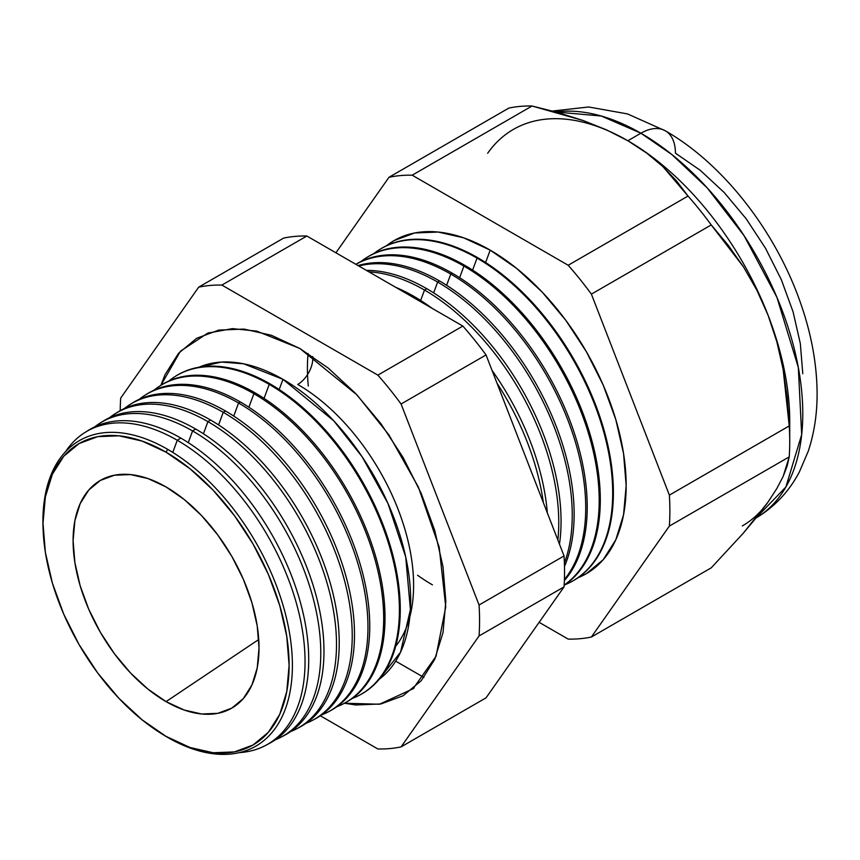 <?xml version="1.0" encoding="UTF-8"?>
<svg xmlns="http://www.w3.org/2000/svg" width="860" height="860" viewBox="0 0 860 860"><rect width="100%" height="100%" fill="white"/><g stroke="black" fill="none" stroke-linecap="round" stroke-linejoin="round"><path stroke-width="1.29" d="M379.185 679.271L400.545 652.181L410.413 609.557L405.716 556.979L387.946 503.423L362.135 456.789L333.787 420.852L282.972 379.335L243.638 363.791L221.385 362.06L199.015 367.22A180.589 104.264 -120 0 1 282.972 379.335L279.199 389.537L282.972 379.335A180.589 104.264 -120 0 1 399.223 532.877A180.589 104.264 -120 0 1 379.185 679.271M395.686 646.301A163.884 94.621 -120 0 0 399.212 512.28A163.884 94.621 -120 0 0 297.721 384.452A21.371 12.341 120 0 0 312.75 356.588A21.371 12.341 -60 0 1 297.721 384.452A163.884 94.621 60 0 1 413.552 581.124M160.895 385.334L180.417 351.235L207.744 333.132L232.447 328.627L256.807 331.132L299.871 348.493L328.348 368.177L355.728 393.568L380.958 423.711L403.082 457.445L421.228 493.457L434.719 530.384L443.018 566.794L445.824 601.291L443.018 632.551L434.719 659.362L421.228 680.712L403.082 695.772L380.958 703.964L355.728 704.974L344.43 703.233L379.443 704.243L413.069 688.763L436.052 656.266L445.749 606.848L439.17 547.111L418.368 487.039L389 435.02L357.05 394.976L299.871 348.493L271.405 335.292L244.025 329.079L218.795 330.089L196.671 338.281L178.525 353.331L165.034 374.68L160.895 385.334M43.151 530.244A176.407 101.845 60 0 1 167.657 449.329A176.407 101.845 60 0 1 292.389 665.382A176.407 101.845 60 0 1 167.657 737.396A176.407 101.845 -120 0 0 292.389 665.382A176.407 101.845 -120 0 0 167.657 449.329L166.055 452.188A174.032 100.48 60 0 1 289.111 665.328A174.032 100.48 60 0 1 166.055 736.375L190.06 747.512L213.151 752.747L234.425 751.909L253.066 744.996L268.374 732.301L279.747 714.305L286.745 691.687L289.111 665.328L286.745 636.25L279.747 605.547L268.374 574.416L253.066 544.047L234.425 515.613L213.151 490.2L190.06 468.786L166.055 452.188L142.05 441.062L118.959 435.816L97.685 436.665L79.045 443.577L63.737 456.273L52.363 474.268L45.365 496.887L43 523.235L45.365 552.324L52.363 583.026L63.737 614.158L79.045 644.527L97.685 672.961L118.959 698.374L142.05 719.788L166.055 736.375A174.032 100.48 60 0 1 159.25 732.236A174.032 100.48 60 0 1 43.194 531.211A174.032 100.48 60 0 1 166.055 452.188L167.657 449.329A176.407 101.845 -120 0 0 43.108 529.427L43.194 531.211M265.933 745.255L269.567 743.309A180.847 104.415 -120 0 0 299.43 598.979A180.847 104.415 -120 0 0 180.837 438.095L177.268 440.266L172.774 452.403L177.268 440.266A180.718 104.34 60 0 1 295.765 601.033A180.718 104.34 60 0 1 265.933 745.255A180.718 104.34 60 0 1 239.327 752.629A180.718 104.34 -120 0 0 300.957 622.21A180.718 104.34 -120 0 0 177.268 440.266L180.837 438.095A180.847 104.415 60 0 1 299.893 600.603A180.847 104.415 60 0 1 267.729 744.255M281.532 736.902L284.714 735.203A181.395 104.727 -120 0 0 314.663 590.433A181.395 104.727 -120 0 0 195.704 429.054L192.586 430.946L188.265 442.631L192.586 430.946A181.277 104.662 60 0 1 311.471 592.228A181.277 104.662 60 0 1 281.532 736.902A181.277 104.662 60 0 1 275.361 739.772A181.277 104.662 -120 0 0 312.965 597.571A181.277 104.662 -120 0 0 192.586 430.946L195.704 429.054A181.395 104.727 60 0 1 315.072 591.852A181.395 104.727 60 0 1 283.112 736.031M297.141 728.549L299.85 727.098A181.944 105.049 -120 0 0 329.896 581.887A181.944 105.049 -120 0 0 210.582 420.024L207.916 421.637L203.422 433.784L207.916 421.637A181.847 104.995 60 0 1 327.165 583.413A181.847 104.995 60 0 1 297.141 728.549A181.847 104.995 60 0 1 290.723 731.516A181.847 104.995 -120 0 0 328.713 588.971A181.847 104.995 -120 0 0 207.916 421.637L210.582 420.024A181.944 105.049 60 0 1 330.24 583.101A181.944 105.049 60 0 1 298.485 727.807M312.75 720.196L314.986 718.992A182.503 105.361 -120 0 0 345.118 573.341A182.503 105.361 -120 0 0 225.449 410.983L223.245 412.327L218.58 424.926L223.245 412.327A182.417 105.318 60 0 1 342.861 574.609A182.417 105.318 60 0 1 312.75 720.196A182.417 105.318 60 0 1 306.074 723.271A182.417 105.318 -120 0 0 344.473 580.371A182.417 105.318 -120 0 0 223.245 412.327L225.449 410.983A182.503 105.361 60 0 1 345.408 574.351A182.503 105.361 60 0 1 313.857 719.583M328.348 711.843L330.132 710.887A183.051 105.683 -120 0 0 360.351 564.794A183.051 105.683 -120 0 0 240.316 401.953L238.575 403.017L233.737 416.079L238.575 403.017A182.986 105.651 60 0 1 358.566 565.805A182.986 105.651 60 0 1 328.348 711.843A182.986 105.651 60 0 1 321.436 715.004A182.986 105.651 -120 0 0 360.222 571.771A182.986 105.651 -120 0 0 238.575 403.017L240.316 401.953A183.051 105.683 60 0 1 360.587 565.59A183.051 105.683 60 0 1 329.24 711.36M343.957 703.491L345.269 702.781A183.599 106.006 -120 0 0 375.583 556.259A183.599 106.006 -120 0 0 255.183 392.912L253.893 393.697L248.895 407.231L253.893 393.697A183.556 105.973 60 0 1 374.261 557A183.556 105.973 60 0 1 343.957 703.491A183.556 105.973 60 0 1 336.787 706.748A183.556 105.973 -120 0 0 375.981 563.171A183.556 105.973 -120 0 0 253.893 393.697L255.183 392.912A183.599 106.006 60 0 1 375.755 556.839A183.599 106.006 60 0 1 344.613 703.136M359.566 695.127L360.415 694.676A184.148 106.317 -120 0 0 390.816 547.712A184.148 106.317 -120 0 0 270.061 383.882L269.223 384.388L264.052 398.384L269.223 384.388A184.115 106.307 60 0 1 389.956 548.185A184.115 106.307 60 0 1 359.566 695.127A184.115 106.307 60 0 1 352.148 698.492A184.115 106.307 -120 0 0 391.73 554.571A184.115 106.307 -120 0 0 269.223 384.388L270.061 383.882A184.148 106.317 60 0 1 390.924 548.089A184.148 106.317 60 0 1 359.985 694.901M543.337 502.584A189.383 109.338 -120 0 0 497.048 383.291A189.383 109.338 60 0 1 543.337 502.584M414.004 296.421A189.479 109.403 60 0 1 432.29 308.428A189.479 109.403 -120 0 0 414.004 296.421L412.779 297.162L414.004 296.421A189.479 109.403 -120 0 0 395.718 287.315A189.479 109.403 60 0 1 414.004 296.421M492.081 370.488A189.479 109.403 60 0 1 547.336 512.893A189.479 109.403 -120 0 0 492.081 370.488M424.507 290.046L420.647 300.452L424.507 290.046A189.867 109.618 60 0 1 557.861 540.015A189.867 109.618 -120 0 0 424.507 290.046L426.743 288.68A189.952 109.671 60 0 1 559.473 544.187A189.952 109.671 -120 0 0 426.743 288.68L424.507 290.046A189.867 109.618 -120 0 0 368.962 271.868A189.867 109.618 60 0 1 424.507 290.046M437.643 282.058L433.644 292.862L437.643 282.058A190.361 109.908 60 0 1 564.386 562.999A190.361 109.908 -120 0 0 437.643 282.058L439.492 280.94A190.425 109.94 60 0 1 564.482 566.417A190.425 109.94 -120 0 0 439.492 280.94L437.643 282.058A190.361 109.908 -120 0 0 358.792 265.998A190.361 109.908 60 0 1 437.643 282.058M450.78 274.082L446.63 285.284L450.78 274.082A190.845 110.188 60 0 1 569.169 423.486A190.845 110.188 60 0 1 564.407 579.565A190.845 110.188 -120 0 0 569.169 423.486A190.845 110.188 -120 0 0 450.78 274.082L452.242 273.19A190.899 110.22 60 0 1 571.33 424.431A190.899 110.22 60 0 1 564.375 580.575A190.899 110.22 -120 0 0 571.33 424.431A190.899 110.22 -120 0 0 452.242 273.19L450.78 274.082A190.845 110.188 -120 0 0 355.889 264.321A190.845 110.188 60 0 1 450.78 274.082M463.916 266.095L459.627 277.694L463.916 266.095A191.328 110.467 60 0 1 587.595 430.43A191.328 110.467 60 0 1 564.149 585.112A191.328 110.467 -120 0 0 587.595 430.43A191.328 110.467 -120 0 0 463.916 266.095L464.981 265.45A191.371 110.489 60 0 1 589.025 430.86A191.371 110.489 60 0 1 564.138 585.273A191.371 110.489 -120 0 0 589.025 430.86A191.371 110.489 -120 0 0 464.981 265.45L463.916 266.095A191.328 110.467 -120 0 0 360.942 261.537A191.328 110.467 60 0 1 366.5 257.677A191.328 110.467 60 0 1 463.916 266.095M477.053 258.118L472.613 270.104L477.053 258.118A191.812 110.746 60 0 1 602.838 428.764A191.812 110.746 60 0 1 571.169 581.854A191.812 110.746 60 0 1 564.837 584.811A191.812 110.746 -120 0 0 604.376 434.246A191.812 110.746 -120 0 0 477.053 258.118L477.73 257.699A191.845 110.757 60 0 1 603.623 428.678A191.845 110.757 60 0 1 571.513 581.661A191.845 110.757 -120 0 0 571.857 581.478A191.845 110.757 -120 0 0 603.537 428.377A191.845 110.757 -120 0 0 477.73 257.699L477.053 258.118A191.812 110.746 -120 0 0 373.659 253.678A191.812 110.746 60 0 1 379.389 249.669A191.812 110.746 60 0 1 477.053 258.118M490.189 250.131L485.61 262.515L490.189 250.131L516.72 268.471L542.23 292.131L565.729 320.21L586.337 351.632L603.247 385.194L615.814 419.594L623.554 453.521L626.166 485.653L623.554 514.785L615.814 539.768L603.247 559.656L586.337 573.684L577.984 577.737A192.307 111.026 -120 0 0 617.878 426.882A192.307 111.026 -120 0 0 490.189 250.131A192.307 111.026 -120 0 0 386.366 245.809L394.041 240.606L414.638 232.985L438.148 232.039L463.658 237.833L490.189 250.131M627.252 140.406A228.932 132.171 60 0 1 627.854 140.75L606.483 129.849L583.188 120.54L532.05 106.006L412.198 175.203L568.18 265.256L688.032 196.058L568.18 265.256A254.108 146.716 60 0 1 591.39 294.131L711.241 224.933L591.39 294.131L669.37 495.123L789.233 425.937L669.37 495.123A254.108 146.716 60 0 1 669.37 526.073L789.233 456.875A254.108 146.716 -120 0 0 789.233 425.937L783.159 369.467L776.903 341.968L768.044 315.147L756.779 290.035L743.373 266.729L711.241 224.933A254.108 146.716 -120 0 0 688.032 196.058L662.877 166.56L646.752 153.112L627.854 140.75L640.904 133.214A48.837 28.197 -60 0 1 665.317 130.795A48.837 28.197 120 0 0 640.904 133.214L671.929 154.585L707.189 187.878L744.018 235.586L776.945 297.366L798.327 367.467L801.681 434.665L785.889 486.986L755.994 518.032A228.932 132.171 -120 0 0 790.286 334.379A228.932 132.171 -120 0 0 640.904 133.214L627.854 140.75A228.932 132.171 60 0 1 768.044 315.147A228.932 132.171 60 0 1 789.491 431.01M768.044 502.068L776.827 488.523L768.044 502.068L756.66 517.204L743.191 533.308L711.241 567.826L591.39 637.024L711.241 567.826L743.191 533.308L768.044 502.068A228.932 132.171 60 0 1 742.309 525.933M166.055 701.62A131.462 75.895 60 0 1 79.195 582.381A131.462 75.895 60 0 1 104.168 478.461A131.462 75.895 60 0 1 166.055 486.954L184.19 499.477L201.627 515.656L217.698 534.856L231.791 556.334L243.348 579.274L251.937 602.795L257.226 625.983L259.01 647.956L257.226 667.865L251.937 684.947L243.348 698.546L231.791 708.135L217.698 713.349L201.627 713.993L184.19 710.027L166.055 701.62L147.92 689.086L130.483 672.918L114.412 653.718L100.33 632.24L88.763 609.299L80.173 585.778L74.884 562.591L73.1 540.617L74.884 520.708L80.173 503.627L88.763 490.028L100.33 480.439L114.412 475.225L130.483 474.58L147.92 478.536L166.055 486.954A131.462 75.895 60 0 1 250.894 599.388A131.462 75.895 60 0 1 235.414 705.791A131.462 75.895 60 0 1 166.055 701.62L258.731 639.517L166.055 701.62M101.835 422.045A181.395 104.727 60 0 1 195.704 429.054A181.395 104.727 -120 0 0 103.35 421.067L100.287 422.969A181.277 104.662 60 0 1 192.586 430.946A181.277 104.662 -120 0 0 94.707 426.882A181.277 104.662 60 0 1 100.287 422.969M116.637 412.832A181.944 105.049 60 0 1 210.582 420.024A181.944 105.049 -120 0 0 117.938 412.004L115.326 413.628A181.847 104.995 60 0 1 207.916 421.637A181.847 104.995 -120 0 0 109.543 417.702A181.847 104.995 60 0 1 115.326 413.628M132.515 402.953A182.503 105.361 60 0 1 225.449 410.983A182.503 105.361 -120 0 0 132.526 402.953L130.365 404.297A182.417 105.318 60 0 1 223.245 412.327A182.417 105.318 -120 0 0 124.367 408.532A182.417 105.318 60 0 1 130.365 404.297M146.264 394.428A183.051 105.683 60 0 1 240.316 401.953A183.051 105.683 -120 0 0 147.114 393.891L145.404 394.955A182.986 105.651 60 0 1 238.575 403.017A182.986 105.651 -120 0 0 139.202 399.363A182.986 105.651 60 0 1 145.404 394.955M161.078 385.226A183.599 106.006 60 0 1 255.183 392.912A183.599 106.006 -120 0 0 161.701 384.829L160.433 385.624A183.556 105.973 60 0 1 253.893 393.697A183.556 105.973 -120 0 0 154.026 390.193A183.556 105.973 60 0 1 160.433 385.624M175.881 376.024A184.148 106.317 60 0 1 270.061 383.882A184.148 106.317 -120 0 0 176.289 375.777L175.472 376.282A184.115 106.307 60 0 1 269.223 384.388A184.115 106.307 -120 0 0 168.861 381.023A184.115 106.307 60 0 1 175.472 376.282M426.743 288.68A189.952 109.671 -120 0 0 366.371 270.373A189.952 109.671 60 0 1 426.743 288.68M439.492 280.94A190.425 109.94 -120 0 0 358.061 265.579A190.425 109.94 60 0 1 439.492 280.94M452.242 273.19A190.899 110.22 -120 0 0 355.846 264.3A190.899 110.22 60 0 1 452.242 273.19M367.026 257.355A191.371 110.489 60 0 1 464.981 265.45A191.371 110.489 -120 0 0 367.542 257.022L366.5 257.677M477.73 257.699A191.845 110.757 -120 0 0 380.055 249.26A191.845 110.757 -120 0 0 379.722 249.464A191.845 110.757 60 0 1 477.73 257.699M789.727 441.696L789.727 421.131A228.932 132.171 -120 0 0 768.044 315.147L776.903 341.968L783.159 369.467L787.158 397.481L789.233 425.937A254.108 146.716 60 0 1 789.727 441.696A254.108 146.716 60 0 1 789.233 456.875L787.136 466.077L783.095 476.59L776.827 488.523L783.095 476.59L789.233 456.875L669.37 526.073A254.108 146.716 -120 0 0 669.37 495.123L591.39 294.131A254.108 146.716 -120 0 0 568.18 265.256L412.198 175.203A254.108 146.716 -120 0 0 388.989 177.278L335.916 252.786L388.989 177.278A254.108 146.716 60 0 1 412.198 175.203L532.05 106.006A254.108 146.716 -120 0 0 508.84 108.081L388.989 177.278L508.84 108.081A254.108 146.716 60 0 1 532.05 106.006L558.194 112.628L583.188 120.54L606.483 129.849L627.854 140.75A228.932 132.171 -120 0 0 487.652 153.274M568.18 639.098L539.123 622.328L568.18 639.098A254.108 146.716 -120 0 0 591.39 637.024A254.108 146.716 60 0 1 568.18 639.098M669.37 526.073L591.39 637.024L669.37 526.073M401.072 746.899L479.063 635.948A254.108 146.716 -120 0 0 479.063 604.999L401.072 404.006A254.108 146.716 -120 0 0 377.863 375.132L221.891 285.079A254.108 146.716 -120 0 0 198.681 287.154L120.69 398.105A254.108 146.716 -120 0 0 120.206 410.671A254.108 146.716 60 0 1 120.69 398.105L198.681 287.154L283.649 238.091L198.681 287.154A254.108 146.716 60 0 1 221.891 285.079L306.859 236.016A254.108 146.716 -120 0 0 283.649 238.091A254.108 146.716 60 0 1 306.859 236.016L221.891 285.079L377.863 375.132L462.841 326.069L306.859 236.016L462.841 326.069L377.863 375.132A254.108 146.716 60 0 1 401.072 404.006L486.05 354.943A254.108 146.716 -120 0 0 462.841 326.069A254.108 146.716 60 0 1 486.05 354.943L401.072 404.006L479.063 604.999L564.042 555.947L486.05 354.943L564.042 555.947L479.063 604.999A254.108 146.716 60 0 1 479.063 635.948L401.072 746.899L486.05 697.836L564.042 586.885L479.063 635.948L564.042 586.885A254.108 146.716 -120 0 0 564.042 555.947A254.108 146.716 60 0 1 564.042 586.885L486.05 697.836L401.072 746.899A254.108 146.716 60 0 1 377.863 748.974A254.108 146.716 -120 0 0 401.072 746.899M320.339 715.767L377.863 748.974L320.339 715.767M87.021 431.247A180.847 104.415 60 0 1 180.837 438.095A180.847 104.415 -120 0 0 88.752 430.129L85.247 432.3A180.718 104.34 60 0 1 177.268 440.266A180.718 104.34 -120 0 0 65.564 451.65A180.718 104.34 60 0 1 85.247 432.3M755.37 518.397C774.312 507.196 788.986 491.705 799.391 471.925L808.303 451.081C814.796 431.344 817.699 410.177 817 387.57C816.108 359.233 810.356 330.315 799.768 300.796C774.688 230.254 723.12 163.851 665.317 130.795A48.837 28.197 -60 0 1 675.433 153.155L700.276 170.323L724.163 192.479L746.179 218.784L765.486 248.207L781.321 279.64L793.081 311.847L800.337 343.624L802.778 373.724M640.904 133.214A228.932 132.171 -120 0 0 555.872 111.983L601.28 116.025L640.904 133.214M395.686 661.146L423.915 677.443L395.686 661.146M756.779 290.035L768.044 315.147A228.932 132.171 -120 0 0 627.854 140.75L646.752 153.112L662.877 166.56L676.551 180.976L688.032 196.058A254.108 146.716 60 0 1 711.241 224.933L728.065 245.057L743.373 266.729L756.779 290.035M159.25 732.236L160.755 733.193A176.407 101.845 -120 0 0 167.657 737.396A176.407 101.845 60 0 1 160.067 732.752M432.44 584.864A176.816 102.082 60 0 1 417.562 575.243M308.299 386A176.816 102.082 60 0 1 308.106 353.514A176.816 102.082 -120 0 0 307.525 374.616M207.744 333.132L209.055 332.669M571.857 581.478L571.169 581.854M380.055 249.26L379.389 249.669M552.432 111.047L588.659 106.984L627.499 113.918L665.317 130.795M414.122 687.86L413.069 688.763"/></g></svg>
